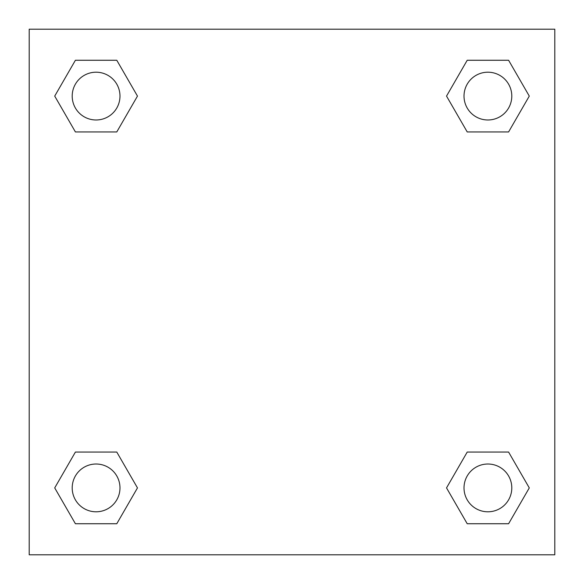 <?xml version="1.0" encoding="UTF-8"?>
<svg xmlns="http://www.w3.org/2000/svg" width="584" height="584" viewBox="0 0 584 584"><rect width="100%" height="100%" fill="white"/><g stroke="black" fill="none" stroke-linecap="round" stroke-linejoin="round"><path stroke-width="0.88" d="M508.598 131.933L467.215 131.933L508.598 131.933L529.286 96.097L508.598 131.933L467.215 131.933L446.526 96.097L467.215 60.261L446.526 96.097M75.402 60.261L116.785 60.261L75.402 60.261L116.785 60.261L137.474 96.097L116.785 131.933L75.402 131.933L116.785 131.933L75.402 131.933L54.714 96.097L75.402 60.261L54.714 96.097M75.402 452.067L116.785 452.067L75.402 452.067L54.714 487.903L75.402 452.067L116.785 452.067L137.474 487.903L116.785 523.739L75.402 523.739L116.785 523.739L75.402 523.739L54.714 487.903M485.151 452.067L467.215 452.067L485.151 452.067L467.215 452.067L446.526 487.903L467.215 452.067L508.598 452.067L467.215 452.067L508.598 452.067L529.286 487.903L508.598 523.739L467.215 523.739L508.598 523.739L467.215 523.739L446.526 487.903M554.8 29.2L29.2 29.2L29.2 554.8L554.8 554.8L554.8 29.2M467.215 60.261L508.598 60.261L467.215 60.261L508.598 60.261L529.286 96.097M511.796 487.903A23.893 23.893 0 0 0 475.96 467.215A23.893 23.893 0 0 0 475.96 508.598A23.893 23.893 0 0 0 511.796 487.903M119.983 487.903A23.893 23.893 0 0 0 84.147 467.215A23.893 23.893 0 0 0 84.147 508.598A23.893 23.893 0 0 0 119.983 487.903M511.796 96.097A23.893 23.893 0 0 0 475.96 75.402A23.893 23.893 0 0 0 475.96 116.785A23.893 23.893 0 0 0 511.796 96.097M119.983 96.097A23.893 23.893 0 0 0 84.147 75.402A23.893 23.893 0 0 0 84.147 116.785A23.893 23.893 0 0 0 119.983 96.097M98.849 452.067L116.785 452.067M485.151 131.933L467.215 131.933M116.785 131.933L98.849 131.933"/></g></svg>
